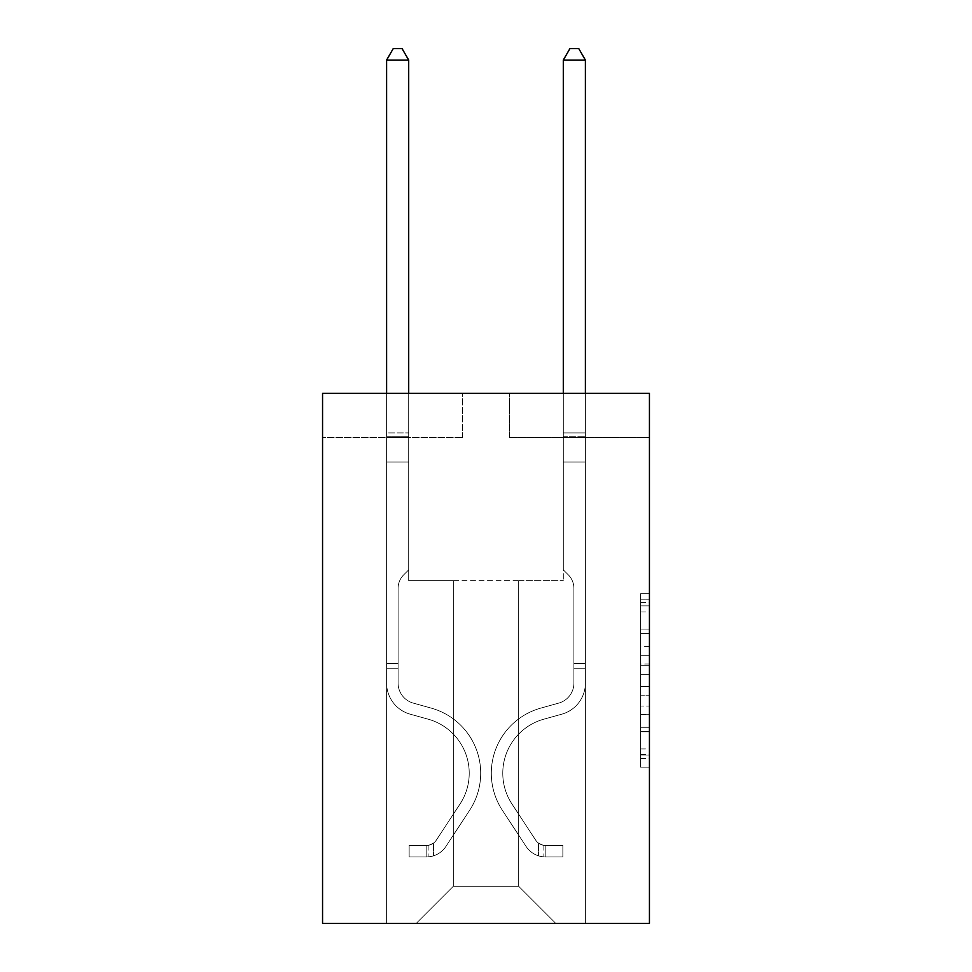 <?xml version="1.0" encoding="UTF-8"?>
<svg xmlns="http://www.w3.org/2000/svg" width="972" height="972" viewBox="0 0 972 972"><rect width="100%" height="100%" fill="white"/><g stroke="black" fill="none" stroke-linecap="round" stroke-linejoin="round"><path stroke-width="0.73" stroke-dasharray="4.86 3.65" d="M640.609 646.635L640.609 674.374L649.442 674.374L649.442 758.5L649.442 602.409L649.442 674.374L640.609 674.374L640.609 599.797L640.609 767.163L640.609 593.734L640.609 755.025L649.442 755.025L640.609 755.025L649.442 755.025L640.609 755.025L640.609 727.275L640.609 767.163L649.442 767.163L649.442 593.734L649.442 754.588L649.442 686.524L640.609 686.524L649.442 686.524L649.442 727.275L649.442 605.872L640.609 605.872L649.442 605.872L649.442 767.163L649.442 602.409L649.442 767.163L640.609 767.163L640.609 593.734L649.442 593.734L649.442 602.409L649.442 593.734L649.442 602.409L649.442 593.734L649.442 599.797L649.442 593.734L640.609 593.734L640.609 605.872L649.442 605.872L640.609 605.872L640.609 646.635L649.442 646.635M649.442 663.973L649.442 655.298L649.442 663.973L640.609 663.973L640.609 629.066L640.609 731.831L640.609 706.037L649.442 706.037L640.609 706.037L640.609 767.163L649.442 767.163L640.609 767.163L649.442 767.163L640.609 767.163L640.609 593.734L649.442 593.734L640.609 593.734L649.442 593.734L640.609 593.734L640.609 663.973L649.442 663.973M649.442 393.32L649.442 923.4L322.558 923.4L322.558 393.32L462.587 393.32L322.558 393.32L322.558 437.497L462.587 437.497L322.558 437.497L322.558 393.32L649.442 393.32L509.413 393.32L649.442 393.32L649.442 437.497L649.442 393.32M518.683 580.624L518.683 886.294L555.79 923.4L585.387 923.4L585.387 437.497L563.298 437.497L585.387 437.497L563.298 437.497L585.387 437.497L563.298 437.497L585.387 437.497L563.298 437.497L585.387 437.497L563.298 437.497L585.387 437.497L563.298 437.497L585.387 437.497L563.298 437.497L585.387 437.497L563.298 437.497L585.387 437.497L563.298 437.497L585.387 437.497L585.387 923.4L585.387 437.497L585.387 923.4L585.387 437.497L585.387 923.4L585.387 437.497L585.387 923.4L585.387 437.497L585.387 923.4L585.387 437.497L585.387 923.4L585.387 437.497L585.387 923.4L585.387 437.497L585.387 923.4L585.387 437.497L585.387 923.4L416.21 923.4L555.79 923.4L518.683 886.294L555.79 923.4L518.683 886.294L555.79 923.4L518.683 886.294L555.79 923.4L518.683 886.294L555.79 923.4L518.683 886.294L555.79 923.4L518.683 886.294L555.79 923.4L518.683 886.294L555.79 923.4L518.683 886.294L555.79 923.4L518.683 886.294L453.317 886.294L453.317 580.624L453.317 886.294L453.317 580.624L453.317 886.294L416.21 923.4L453.317 886.294L416.21 923.4L453.317 886.294L453.317 580.624L518.683 580.624L518.683 886.294L555.79 923.4L518.683 886.294L518.683 580.624L518.683 886.294L518.683 580.624L518.683 886.294L518.683 580.624L518.683 886.294L518.683 580.624L518.683 886.294L518.683 580.624L518.683 886.294L518.683 580.624L518.683 886.294L518.683 580.624L518.683 886.294L518.683 580.624L518.683 886.294L518.683 580.624L408.702 580.624L408.702 437.497L386.613 437.497L386.613 923.4L416.21 923.4L386.613 923.4L416.21 923.4L386.613 923.4L416.21 923.4L386.613 923.4L416.21 923.4L386.613 923.4L416.21 923.4L386.613 923.4L416.21 923.4L386.613 923.4L416.21 923.4L386.613 923.4L416.21 923.4L386.613 923.4L416.21 923.4L386.613 923.4L386.613 437.497L386.613 923.4L386.613 437.497L386.613 923.4L386.613 437.497L386.613 923.4L386.613 437.497L386.613 923.4L386.613 437.497L386.613 923.4L386.613 437.497L386.613 923.4L386.613 437.497L386.613 923.4L386.613 437.497L386.613 923.4L386.613 437.497L408.702 437.497L386.613 437.497L408.702 437.497L386.613 437.497L408.702 437.497L386.613 437.497L408.702 437.497L386.613 437.497L408.702 437.497L386.613 437.497L408.702 437.497L386.613 437.497L408.702 437.497L386.613 437.497L408.702 437.497L386.613 437.497L408.702 437.497L408.702 580.624L408.702 437.497L408.702 580.624L408.702 437.497L408.702 580.624L408.702 437.497L408.702 580.624L408.702 437.497L408.702 580.624L408.702 437.497L408.702 580.624L408.702 437.497L408.702 580.624L408.702 437.497L408.702 580.624L408.702 437.497L408.702 580.624L453.317 580.624L408.702 580.624L453.317 580.624L408.702 580.624L453.317 580.624L408.702 580.624L453.317 580.624L408.702 580.624L453.317 580.624L408.702 580.624L453.317 580.624L408.702 580.624L453.317 580.624L408.702 580.624L453.317 580.624L408.702 580.624L453.317 580.624L453.317 886.294L416.21 923.4L453.317 886.294L453.317 580.624L453.317 886.294L416.21 923.4L453.317 886.294L453.317 580.624L453.317 886.294L416.21 923.4L453.317 886.294L453.317 580.624L453.317 886.294L416.21 923.4L453.317 886.294L453.317 580.624L453.317 886.294L416.21 923.4L453.317 886.294L453.317 580.624L453.317 886.294L416.21 923.4L453.317 886.294L453.317 580.624L453.317 886.294L416.21 923.4L453.317 886.294L453.317 580.624L453.317 886.294L416.21 923.4L453.317 886.294L518.683 886.294L518.683 580.624L563.298 580.624L518.683 580.624M509.413 437.497L649.442 437.497L509.413 437.497L509.413 393.32L509.413 437.497M462.587 437.497L462.587 393.32L462.587 437.497M563.298 437.497L563.298 580.624L563.298 437.497M640.609 674.374L649.442 674.374L640.609 674.374M640.609 599.797L640.609 593.734L640.609 599.797L649.442 599.797L640.609 599.797M640.609 731.394L640.609 695.187L640.609 731.394L649.442 731.394L640.609 731.394M640.609 695.187L640.609 686.524L649.442 686.524L640.609 686.524L640.609 695.187L649.442 695.187L640.609 695.187M640.609 629.066L640.609 605.872L640.609 629.066L649.442 629.066L640.609 629.066M640.609 593.734L649.442 593.734L640.609 593.734L640.609 602.409L640.609 593.734L649.442 593.734M640.609 767.163L649.442 767.163L640.609 767.163L640.609 758.5L640.609 767.163M398.095 663.487L398.095 668.785L386.613 668.785L386.613 663.487L386.613 683.109L386.613 60.082L386.613 462.052L386.613 60.082L408.702 60.082L408.702 432.905L408.702 60.082L386.613 60.082L393.235 48.6L402.068 48.6L393.235 48.6L386.613 60.082L386.613 462.052L386.613 60.082L408.702 60.082L402.068 48.6L408.702 60.082L408.702 462.052L386.613 462.052L386.613 60.082L393.235 48.6L402.068 48.6L393.235 48.6L386.613 60.082L386.613 462.052L386.613 60.082L408.702 60.082L386.613 60.082L393.235 48.6L402.068 48.6L408.702 60.082L402.068 48.6L393.235 48.6L386.613 60.082L386.613 462.052L408.702 462.052L408.702 569.835L403.72 574.817A19.197 19.197 0 0 0 398.095 588.388A19.197 19.197 0 0 1 403.72 574.817L408.702 569.835L408.702 60.082L408.702 462.052L386.613 462.052L386.613 683.109A32.246 32.246 0 0 0 410.196 714.177A32.246 32.246 0 0 1 386.613 683.109L386.613 462.052L408.702 462.052L408.702 569.835L403.72 574.817A19.197 19.197 0 0 0 398.095 588.388A19.197 19.197 0 0 1 403.72 574.817L408.702 569.835L408.702 60.082L386.613 60.082L408.702 60.082L402.068 48.6L408.702 60.082L408.702 462.052L386.613 462.052L386.613 683.109A32.246 32.246 0 0 0 410.196 714.177A32.246 32.246 0 0 1 386.613 683.109L386.613 462.052L408.702 462.052L408.702 569.835L403.72 574.817A19.197 19.197 0 0 0 398.095 588.388A19.197 19.197 0 0 1 403.72 574.817L408.702 569.835L408.702 60.082L386.613 60.082L393.235 48.6L402.068 48.6L393.235 48.6L386.613 60.082L386.613 432.905L386.613 60.082L408.702 60.082L402.068 48.6L408.702 60.082L408.702 462.052L386.613 462.052L386.613 683.109A32.246 32.246 0 0 0 410.196 714.177A32.246 32.246 0 0 1 386.613 683.109L386.613 462.052L408.702 462.052L408.702 569.835L403.72 574.817A19.197 19.197 0 0 0 398.095 588.388A19.197 19.197 0 0 1 403.72 574.817L408.702 569.835L408.702 60.082L386.613 60.082L393.235 48.6L402.068 48.6L393.235 48.6L386.613 60.082L386.613 436.197L386.613 60.082L408.702 60.082L402.068 48.6L408.702 60.082L408.702 462.052L386.613 462.052L386.613 683.109A32.246 32.246 0 0 0 410.196 714.177L428.178 719.183L410.196 714.177A32.246 32.246 0 0 1 386.613 683.109L386.613 462.052L408.702 462.052L408.702 569.835L403.72 574.817A19.197 19.197 0 0 0 398.095 588.388A19.197 19.197 0 0 1 403.72 574.817L408.702 569.835L408.702 60.082L386.613 60.082L393.235 48.6L402.068 48.6L393.235 48.6L386.613 60.082L386.613 683.109A32.246 32.246 0 0 0 410.196 714.177A32.246 32.246 0 0 1 386.613 683.109L386.613 462.052L408.702 462.052L408.702 569.835L403.72 574.817A19.197 19.197 0 0 0 398.095 588.388A19.197 19.197 0 0 1 403.72 574.817L408.702 569.835L408.702 462.052L386.613 462.052L386.613 683.109A32.246 32.246 0 0 0 410.196 714.177A32.246 32.246 0 0 1 386.613 683.109L386.613 462.052L408.702 462.052L408.702 436.197L408.702 569.835L403.72 574.817A19.197 19.197 0 0 0 398.095 588.388A19.197 19.197 0 0 1 403.72 574.817L408.702 569.835L408.702 462.052L386.613 462.052L386.613 683.109A32.246 32.246 0 0 0 410.196 714.177L428.178 719.183L410.196 714.177A32.246 32.246 0 0 1 386.613 683.109L386.613 462.052L408.702 462.052L408.702 432.905L408.702 569.835L403.72 574.817A19.197 19.197 0 0 0 398.095 588.388A19.197 19.197 0 0 1 403.72 574.817L408.702 569.835L408.702 462.052L386.613 462.052L386.613 683.109A32.246 32.246 0 0 0 410.196 714.177A32.246 32.246 0 0 1 386.613 683.109L386.613 462.052L408.702 462.052L408.702 60.082L402.068 48.6L408.702 60.082L408.702 569.835L403.72 574.817A19.197 19.197 0 0 0 398.095 588.388A19.197 19.197 0 0 1 403.72 574.817L408.702 569.835L408.702 462.052L386.613 462.052L386.613 683.109L386.613 668.785L398.095 668.785L398.095 663.487L386.613 663.487L398.095 663.487L398.095 683.109L398.095 588.388L398.095 683.109A20.764 20.764 0 0 0 413.282 703.108A20.764 20.764 0 0 1 398.095 683.109L398.095 588.388L398.095 683.109L398.095 663.487L386.613 663.487L398.095 663.487L398.095 683.109A20.764 20.764 0 0 0 413.282 703.108A20.764 20.764 0 0 1 398.095 683.109L398.095 588.388L398.095 683.109A20.764 20.764 0 0 0 413.282 703.108A20.764 20.764 0 0 1 398.095 683.109L398.095 588.388L398.095 683.109L398.095 663.487L386.613 663.487L398.095 663.487L398.095 683.109A20.764 20.764 0 0 0 413.282 703.108L431.264 708.126L413.282 703.108A20.764 20.764 0 0 1 398.095 683.109L398.095 588.388L398.095 683.109A20.764 20.764 0 0 0 413.282 703.108A20.764 20.764 0 0 1 398.095 683.109L398.095 588.388L398.095 683.109L398.095 663.487L386.613 663.487L398.095 663.487L398.095 683.109A20.764 20.764 0 0 0 413.282 703.108A20.764 20.764 0 0 1 398.095 683.109L398.095 588.388L398.095 683.109A20.764 20.764 0 0 0 413.282 703.108L431.264 708.126L413.282 703.108A20.764 20.764 0 0 1 398.095 683.109L398.095 588.388L398.095 683.109L398.095 663.487L386.613 663.487M426.805 856.964A23.413 23.413 0 0 0 445.941 846.393L469.622 810.296A67.59 67.59 0 0 0 431.264 708.126L413.282 703.108A20.764 20.764 0 0 1 398.095 683.109A20.764 20.764 0 0 0 413.282 703.108A20.764 20.764 0 0 1 398.095 683.109L398.095 588.388L398.095 683.109A20.764 20.764 0 0 0 413.282 703.108L431.264 708.126A67.59 67.59 0 0 1 469.622 810.296A67.59 67.59 0 0 0 431.264 708.126L413.282 703.108A20.764 20.764 0 0 1 398.095 683.109A20.764 20.764 0 0 0 413.282 703.108A20.764 20.764 0 0 1 398.095 683.109A20.764 20.764 0 0 0 413.282 703.108L431.264 708.126L413.282 703.108A20.764 20.764 0 0 1 398.095 683.109A20.764 20.764 0 0 0 413.282 703.108L431.264 708.126L413.282 703.108A20.764 20.764 0 0 1 398.095 683.109A20.764 20.764 0 0 0 413.282 703.108A20.764 20.764 0 0 1 398.095 683.109A20.764 20.764 0 0 0 413.282 703.108L431.264 708.126A67.59 67.59 0 0 1 469.622 810.296A67.59 67.59 0 0 0 431.264 708.126L413.282 703.108A20.764 20.764 0 0 1 398.095 683.109A20.764 20.764 0 0 0 413.282 703.108L431.264 708.126L413.282 703.108A20.764 20.764 0 0 1 398.095 683.109A20.764 20.764 0 0 0 413.282 703.108A20.764 20.764 0 0 1 398.095 683.109A20.764 20.764 0 0 0 413.282 703.108L431.264 708.126L413.282 703.108A20.764 20.764 0 0 1 398.095 683.109A20.764 20.764 0 0 0 413.282 703.108L431.264 708.126A67.59 67.59 0 0 1 469.622 810.296L445.941 846.393L469.622 810.296A67.59 67.59 0 0 0 431.264 708.126L413.282 703.108L431.264 708.126A67.59 67.59 0 0 1 469.622 810.296A67.59 67.59 0 0 0 431.264 708.126L413.282 703.108L431.264 708.126A67.59 67.59 0 0 1 469.622 810.296A67.59 67.59 0 0 0 431.264 708.126L413.282 703.108L431.264 708.126A67.59 67.59 0 0 1 469.622 810.296L445.941 846.393L469.622 810.296A67.59 67.59 0 0 0 431.264 708.126L413.282 703.108L431.264 708.126A67.59 67.59 0 0 1 469.622 810.296A67.59 67.59 0 0 0 431.264 708.126L413.282 703.108L431.264 708.126A67.59 67.59 0 0 1 469.622 810.296A67.59 67.59 0 0 0 431.264 708.126L413.282 703.108L431.264 708.126A67.59 67.59 0 0 1 469.622 810.296L445.941 846.393A23.413 23.413 0 0 1 433.439 855.87A23.413 23.413 0 0 0 445.941 846.393L469.622 810.296A67.59 67.59 0 0 0 431.264 708.126A67.59 67.59 0 0 1 469.622 810.296A67.59 67.59 0 0 0 431.264 708.126A67.59 67.59 0 0 1 469.622 810.296L445.941 846.393L469.622 810.296A67.59 67.59 0 0 0 431.264 708.126A67.59 67.59 0 0 1 469.622 810.296L445.941 846.393L469.622 810.296A67.59 67.59 0 0 0 431.264 708.126A67.59 67.59 0 0 1 469.622 810.296A67.59 67.59 0 0 0 431.264 708.126A67.59 67.59 0 0 1 469.622 810.296L445.941 846.393A23.413 23.413 0 0 1 433.439 855.87C426.623 857.316 426.623 857.316 433.439 855.87C426.623 857.316 426.623 857.316 433.439 855.87A23.413 23.413 0 0 0 445.941 846.393L469.622 810.296A67.59 67.59 0 0 0 431.264 708.126A67.59 67.59 0 0 1 469.622 810.296L445.941 846.393L469.622 810.296A67.59 67.59 0 0 0 431.264 708.126A67.59 67.59 0 0 1 469.622 810.296A67.59 67.59 0 0 0 431.264 708.126A67.59 67.59 0 0 1 469.622 810.296L445.941 846.393L469.622 810.296A67.59 67.59 0 0 0 431.264 708.126A67.59 67.59 0 0 1 469.622 810.296L445.941 846.393A23.413 23.413 0 0 1 433.439 855.87C426.623 857.316 426.623 857.316 433.439 855.87C426.623 857.316 426.623 857.316 433.439 855.87A23.413 23.413 0 0 0 445.941 846.393L469.622 810.296L445.941 846.393A23.413 23.413 0 0 1 433.439 855.87C426.623 857.316 426.623 857.316 433.439 855.87C426.623 857.316 426.623 857.316 433.439 855.87A23.413 23.413 0 0 0 445.941 846.393L469.622 810.296L445.941 846.393A23.413 23.413 0 0 1 433.439 855.87C426.623 857.316 426.623 857.316 433.439 855.87C426.623 857.316 426.623 857.316 433.439 855.87A23.413 23.413 0 0 0 445.941 846.393L469.622 810.296L445.941 846.393A23.413 23.413 0 0 1 433.439 855.87C426.623 857.316 426.623 857.316 433.439 855.87C426.623 857.316 426.623 857.316 433.439 855.87A23.413 23.413 0 0 0 445.941 846.393L469.622 810.296L445.941 846.393A23.413 23.413 0 0 1 433.439 855.87C426.623 857.316 426.623 857.316 433.439 855.87C426.623 857.316 426.623 857.316 433.439 855.87A23.413 23.413 0 0 0 445.941 846.393L469.622 810.296L445.941 846.393A23.413 23.413 0 0 1 433.439 855.87C426.623 857.316 426.623 857.316 433.439 855.87C426.623 857.316 426.623 857.316 433.439 855.87A23.413 23.413 0 0 0 445.941 846.393L469.622 810.296L445.941 846.393A23.413 23.413 0 0 1 433.439 855.87C426.623 857.316 426.623 857.316 433.439 855.87C426.623 857.316 426.623 857.316 433.439 855.87A23.413 23.413 0 0 0 445.941 846.393A23.413 23.413 0 0 1 426.805 856.964L426.805 845.47A11.931 11.931 0 0 0 436.343 840.1L460.023 804.002A56.097 56.097 0 0 0 428.178 719.183A56.097 56.097 0 0 1 460.023 804.002A56.097 56.097 0 0 0 428.178 719.183L410.196 714.177A32.246 32.246 0 0 1 386.613 683.109A32.246 32.246 0 0 0 410.196 714.177L428.178 719.183L410.196 714.177A32.246 32.246 0 0 1 386.613 683.109A32.246 32.246 0 0 0 410.196 714.177A32.246 32.246 0 0 1 386.613 683.109A32.246 32.246 0 0 0 410.196 714.177L428.178 719.183L410.196 714.177A32.246 32.246 0 0 1 386.613 683.109A32.246 32.246 0 0 0 410.196 714.177L428.178 719.183A56.097 56.097 0 0 1 460.023 804.002A56.097 56.097 0 0 0 428.178 719.183L410.196 714.177A32.246 32.246 0 0 1 386.613 683.109A32.246 32.246 0 0 0 410.196 714.177A32.246 32.246 0 0 1 386.613 683.109A32.246 32.246 0 0 0 410.196 714.177L428.178 719.183L410.196 714.177A32.246 32.246 0 0 1 386.613 683.109A32.246 32.246 0 0 0 410.196 714.177L428.178 719.183L410.196 714.177A32.246 32.246 0 0 1 386.613 683.109A32.246 32.246 0 0 0 410.196 714.177A32.246 32.246 0 0 1 386.613 683.109A32.246 32.246 0 0 0 410.196 714.177L428.178 719.183A56.097 56.097 0 0 1 460.023 804.002L436.343 840.1L460.023 804.002A56.097 56.097 0 0 0 428.178 719.183L410.196 714.177A32.246 32.246 0 0 1 386.613 683.109A32.246 32.246 0 0 0 410.196 714.177L428.178 719.183A56.097 56.097 0 0 1 460.023 804.002A56.097 56.097 0 0 0 428.178 719.183L410.196 714.177L428.178 719.183A56.097 56.097 0 0 1 460.023 804.002A56.097 56.097 0 0 0 428.178 719.183L410.196 714.177L428.178 719.183A56.097 56.097 0 0 1 460.023 804.002L436.343 840.1L460.023 804.002A56.097 56.097 0 0 0 428.178 719.183L410.196 714.177L428.178 719.183A56.097 56.097 0 0 1 460.023 804.002A56.097 56.097 0 0 0 428.178 719.183L410.196 714.177L428.178 719.183A56.097 56.097 0 0 1 460.023 804.002A56.097 56.097 0 0 0 428.178 719.183L410.196 714.177L428.178 719.183A56.097 56.097 0 0 1 460.023 804.002L436.343 840.1A11.931 11.931 0 0 1 433.439 843.161C426.744 846.235 426.744 846.235 433.439 843.161C426.744 846.235 426.744 846.235 433.439 843.161A11.931 11.931 0 0 0 436.343 840.1L460.023 804.002A56.097 56.097 0 0 0 428.178 719.183A56.097 56.097 0 0 1 460.023 804.002A56.097 56.097 0 0 0 428.178 719.183A56.097 56.097 0 0 1 460.023 804.002L436.343 840.1L460.023 804.002A56.097 56.097 0 0 0 428.178 719.183A56.097 56.097 0 0 1 460.023 804.002L436.343 840.1L460.023 804.002A56.097 56.097 0 0 0 428.178 719.183A56.097 56.097 0 0 1 460.023 804.002A56.097 56.097 0 0 0 428.178 719.183A56.097 56.097 0 0 1 460.023 804.002L436.343 840.1A11.931 11.931 0 0 1 433.439 843.161C426.744 846.235 426.744 846.235 433.439 843.161C426.744 846.235 426.744 846.235 433.439 843.161A11.931 11.931 0 0 0 436.343 840.1L460.023 804.002A56.097 56.097 0 0 0 428.178 719.183A56.097 56.097 0 0 1 460.023 804.002L436.343 840.1L460.023 804.002A56.097 56.097 0 0 0 428.178 719.183A56.097 56.097 0 0 1 460.023 804.002A56.097 56.097 0 0 0 428.178 719.183A56.097 56.097 0 0 1 460.023 804.002L436.343 840.1L460.023 804.002A56.097 56.097 0 0 0 428.178 719.183A56.097 56.097 0 0 1 460.023 804.002L436.343 840.1A11.931 11.931 0 0 1 433.439 843.161C426.744 846.235 426.744 846.235 433.439 843.161C426.744 846.235 426.744 846.235 433.439 843.161A11.931 11.931 0 0 0 436.343 840.1L460.023 804.002L436.343 840.1A11.931 11.931 0 0 1 433.439 843.161C426.744 846.235 426.744 846.235 433.439 843.161C426.744 846.235 426.744 846.235 433.439 843.161A11.931 11.931 0 0 0 436.343 840.1L460.023 804.002L436.343 840.1A11.931 11.931 0 0 1 433.439 843.161C426.744 846.235 426.744 846.235 433.439 843.161C426.744 846.235 426.744 846.235 433.439 843.161A11.931 11.931 0 0 0 436.343 840.1L460.023 804.002L436.343 840.1A11.931 11.931 0 0 1 433.439 843.161C426.744 846.235 426.744 846.235 433.439 843.161C426.744 846.235 426.744 846.235 433.439 843.161A11.931 11.931 0 0 0 436.343 840.1L460.023 804.002L436.343 840.1A11.931 11.931 0 0 1 433.439 843.161C426.744 846.235 426.744 846.235 433.439 843.161C426.744 846.235 426.744 846.235 433.439 843.161A11.931 11.931 0 0 0 436.343 840.1L460.023 804.002L436.343 840.1A11.931 11.931 0 0 1 433.439 843.161C426.744 846.235 426.744 846.235 433.439 843.161C426.744 846.235 426.744 846.235 433.439 843.161A11.931 11.931 0 0 0 436.343 840.1L460.023 804.002L436.343 840.1A11.931 11.931 0 0 1 433.439 843.161C426.744 846.235 426.744 846.235 433.439 843.161C426.744 846.235 426.744 846.235 433.439 843.161A11.931 11.931 0 0 0 436.343 840.1A11.931 11.931 0 0 1 426.805 845.47L426.805 856.964L409.139 856.964L426.805 856.964A23.413 23.413 0 0 0 445.941 846.393A23.413 23.413 0 0 1 426.805 856.964L426.805 845.47L409.139 845.482L426.805 845.47A11.931 11.931 0 0 0 436.343 840.1A11.931 11.931 0 0 1 426.805 845.47L426.805 856.964L409.139 856.964L409.139 845.482L409.139 856.964L426.805 856.964A23.413 23.413 0 0 0 445.941 846.393A23.413 23.413 0 0 1 426.805 856.964L426.805 845.47L409.139 845.482L426.805 845.47A11.931 11.931 0 0 0 436.343 840.1A11.931 11.931 0 0 1 426.805 845.47L426.805 856.964L409.139 856.964L409.139 845.482L409.139 856.964L426.805 856.964A23.413 23.413 0 0 0 445.941 846.393A23.413 23.413 0 0 1 426.805 856.964L426.805 845.47L409.139 845.482L426.805 845.47A11.931 11.931 0 0 0 436.343 840.1A11.931 11.931 0 0 1 426.805 845.47L426.805 856.964L409.139 856.964L409.139 845.482L409.139 856.964L426.805 856.964A23.413 23.413 0 0 0 445.941 846.393A23.413 23.413 0 0 1 426.805 856.964L426.805 845.47L409.139 845.482L426.805 845.47A11.931 11.931 0 0 0 436.343 840.1A11.931 11.931 0 0 1 426.805 845.47L426.805 856.964L409.139 856.964L409.139 845.482L409.139 856.964L426.805 856.964A23.413 23.413 0 0 0 445.941 846.393A23.413 23.413 0 0 1 426.805 856.964L426.805 845.47L409.139 845.482L426.805 845.47A11.931 11.931 0 0 0 436.343 840.1A11.931 11.931 0 0 1 426.805 845.47L426.805 856.964L409.139 856.964L409.139 845.482L409.139 856.964L426.805 856.964A23.413 23.413 0 0 0 445.941 846.393A23.413 23.413 0 0 1 426.805 856.964L426.805 845.47L409.139 845.482L426.805 845.47A11.931 11.931 0 0 0 436.343 840.1A11.931 11.931 0 0 1 426.805 845.47L426.805 856.964L409.139 856.964L409.139 845.482L409.139 856.964L426.805 856.964A23.413 23.413 0 0 0 445.941 846.393A23.413 23.413 0 0 1 426.805 856.964L426.805 845.47L409.139 845.482L426.805 845.47A11.931 11.931 0 0 0 436.343 840.1A11.931 11.931 0 0 1 426.805 845.47L426.805 856.964L409.139 856.964L409.139 845.482L409.139 856.964L426.805 856.964A23.413 23.413 0 0 0 445.941 846.393A23.413 23.413 0 0 1 426.805 856.964L426.805 845.47L409.139 845.482L426.805 845.47A11.931 11.931 0 0 0 436.343 840.1A11.931 11.931 0 0 1 426.805 845.47L426.805 856.964L409.139 856.964L409.139 845.482L409.139 856.964L426.805 856.964M573.905 663.487L573.905 668.785L585.387 668.785L585.387 663.487L585.387 683.109L585.387 60.082L585.387 462.052L585.387 60.082L563.298 60.082L563.298 432.905L563.298 60.082L585.387 60.082L578.765 48.6L569.932 48.6L578.765 48.6L585.387 60.082L585.387 462.052L585.387 60.082L563.298 60.082L569.932 48.6L563.298 60.082L563.298 462.052L585.387 462.052L585.387 60.082L578.765 48.6L569.932 48.6L578.765 48.6L585.387 60.082L585.387 462.052L585.387 60.082L563.298 60.082L585.387 60.082L578.765 48.6L569.932 48.6L563.298 60.082L569.932 48.6L578.765 48.6L585.387 60.082L585.387 462.052L563.298 462.052L563.298 569.835L568.28 574.817A19.197 19.197 0 0 1 573.905 588.388A19.197 19.197 0 0 0 568.28 574.817L563.298 569.835L563.298 60.082L563.298 462.052L585.387 462.052L585.387 683.109A32.246 32.246 0 0 1 561.804 714.177A32.246 32.246 0 0 0 585.387 683.109L585.387 462.052L563.298 462.052L563.298 569.835L568.28 574.817A19.197 19.197 0 0 1 573.905 588.388A19.197 19.197 0 0 0 568.28 574.817L563.298 569.835L563.298 60.082L585.387 60.082L563.298 60.082L569.932 48.6L563.298 60.082L563.298 462.052L585.387 462.052L585.387 683.109A32.246 32.246 0 0 1 561.804 714.177A32.246 32.246 0 0 0 585.387 683.109L585.387 462.052L563.298 462.052L563.298 569.835L568.28 574.817A19.197 19.197 0 0 1 573.905 588.388A19.197 19.197 0 0 0 568.28 574.817L563.298 569.835L563.298 60.082L585.387 60.082L578.765 48.6L569.932 48.6L578.765 48.6L585.387 60.082L585.387 432.905L585.387 60.082L563.298 60.082L569.932 48.6L563.298 60.082L563.298 462.052L585.387 462.052L585.387 683.109A32.246 32.246 0 0 1 561.804 714.177A32.246 32.246 0 0 0 585.387 683.109L585.387 462.052L563.298 462.052L563.298 569.835L568.28 574.817A19.197 19.197 0 0 1 573.905 588.388A19.197 19.197 0 0 0 568.28 574.817L563.298 569.835L563.298 60.082L585.387 60.082L578.765 48.6L569.932 48.6L578.765 48.6L585.387 60.082L585.387 436.197L585.387 60.082L563.298 60.082L569.932 48.6L563.298 60.082L563.298 462.052L585.387 462.052L585.387 683.109A32.246 32.246 0 0 1 561.804 714.177L543.822 719.183L561.804 714.177A32.246 32.246 0 0 0 585.387 683.109L585.387 462.052L563.298 462.052L563.298 569.835L568.28 574.817A19.197 19.197 0 0 1 573.905 588.388A19.197 19.197 0 0 0 568.28 574.817L563.298 569.835L563.298 60.082L585.387 60.082L578.765 48.6L569.932 48.6L578.765 48.6L585.387 60.082L585.387 683.109A32.246 32.246 0 0 1 561.804 714.177A32.246 32.246 0 0 0 585.387 683.109L585.387 462.052L563.298 462.052L563.298 569.835L568.28 574.817A19.197 19.197 0 0 1 573.905 588.388A19.197 19.197 0 0 0 568.28 574.817L563.298 569.835L563.298 462.052L585.387 462.052L585.387 683.109A32.246 32.246 0 0 1 561.804 714.177A32.246 32.246 0 0 0 585.387 683.109L585.387 462.052L563.298 462.052L563.298 436.197L563.298 569.835L568.28 574.817A19.197 19.197 0 0 1 573.905 588.388A19.197 19.197 0 0 0 568.28 574.817L563.298 569.835L563.298 462.052L585.387 462.052L585.387 683.109A32.246 32.246 0 0 1 561.804 714.177L543.822 719.183L561.804 714.177A32.246 32.246 0 0 0 585.387 683.109L585.387 462.052L563.298 462.052L563.298 432.905L563.298 569.835L568.28 574.817A19.197 19.197 0 0 1 573.905 588.388A19.197 19.197 0 0 0 568.28 574.817L563.298 569.835L563.298 462.052L585.387 462.052L585.387 683.109A32.246 32.246 0 0 1 561.804 714.177A32.246 32.246 0 0 0 585.387 683.109L585.387 462.052L563.298 462.052L563.298 60.082L569.932 48.6L563.298 60.082L563.298 569.835L568.28 574.817A19.197 19.197 0 0 1 573.905 588.388A19.197 19.197 0 0 0 568.28 574.817L563.298 569.835L563.298 462.052L585.387 462.052L585.387 683.109L585.387 668.785L573.905 668.785L573.905 663.487L585.387 663.487L573.905 663.487L573.905 683.109L573.905 588.388L573.905 683.109A20.764 20.764 0 0 1 558.718 703.108A20.764 20.764 0 0 0 573.905 683.109L573.905 588.388L573.905 683.109L573.905 663.487L585.387 663.487L573.905 663.487L573.905 683.109A20.764 20.764 0 0 1 558.718 703.108A20.764 20.764 0 0 0 573.905 683.109L573.905 588.388L573.905 683.109A20.764 20.764 0 0 1 558.718 703.108A20.764 20.764 0 0 0 573.905 683.109L573.905 588.388L573.905 683.109L573.905 663.487L585.387 663.487L573.905 663.487L573.905 683.109A20.764 20.764 0 0 1 558.718 703.108L540.736 708.126L558.718 703.108A20.764 20.764 0 0 0 573.905 683.109L573.905 588.388L573.905 683.109A20.764 20.764 0 0 1 558.718 703.108A20.764 20.764 0 0 0 573.905 683.109L573.905 588.388L573.905 683.109L573.905 663.487L585.387 663.487L573.905 663.487L573.905 683.109A20.764 20.764 0 0 1 558.718 703.108A20.764 20.764 0 0 0 573.905 683.109L573.905 588.388L573.905 683.109A20.764 20.764 0 0 1 558.718 703.108L540.736 708.126L558.718 703.108A20.764 20.764 0 0 0 573.905 683.109L573.905 588.388L573.905 683.109L573.905 663.487L585.387 663.487M545.195 856.964A23.413 23.413 0 0 1 526.059 846.393L502.378 810.296A67.59 67.59 0 0 1 540.736 708.126L558.718 703.108A20.764 20.764 0 0 0 573.905 683.109A20.764 20.764 0 0 1 558.718 703.108A20.764 20.764 0 0 0 573.905 683.109L573.905 588.388L573.905 683.109A20.764 20.764 0 0 1 558.718 703.108L540.736 708.126A67.59 67.59 0 0 0 502.378 810.296A67.59 67.59 0 0 1 540.736 708.126L558.718 703.108A20.764 20.764 0 0 0 573.905 683.109A20.764 20.764 0 0 1 558.718 703.108A20.764 20.764 0 0 0 573.905 683.109A20.764 20.764 0 0 1 558.718 703.108L540.736 708.126L558.718 703.108A20.764 20.764 0 0 0 573.905 683.109A20.764 20.764 0 0 1 558.718 703.108L540.736 708.126L558.718 703.108A20.764 20.764 0 0 0 573.905 683.109A20.764 20.764 0 0 1 558.718 703.108A20.764 20.764 0 0 0 573.905 683.109A20.764 20.764 0 0 1 558.718 703.108L540.736 708.126A67.59 67.59 0 0 0 502.378 810.296A67.59 67.59 0 0 1 540.736 708.126L558.718 703.108A20.764 20.764 0 0 0 573.905 683.109A20.764 20.764 0 0 1 558.718 703.108L540.736 708.126L558.718 703.108A20.764 20.764 0 0 0 573.905 683.109A20.764 20.764 0 0 1 558.718 703.108A20.764 20.764 0 0 0 573.905 683.109A20.764 20.764 0 0 1 558.718 703.108L540.736 708.126L558.718 703.108A20.764 20.764 0 0 0 573.905 683.109A20.764 20.764 0 0 1 558.718 703.108L540.736 708.126A67.59 67.59 0 0 0 502.378 810.296L526.059 846.393L502.378 810.296A67.59 67.59 0 0 1 540.736 708.126L558.718 703.108L540.736 708.126A67.59 67.59 0 0 0 502.378 810.296A67.59 67.59 0 0 1 540.736 708.126L558.718 703.108L540.736 708.126A67.59 67.59 0 0 0 502.378 810.296A67.59 67.59 0 0 1 540.736 708.126L558.718 703.108L540.736 708.126A67.59 67.59 0 0 0 502.378 810.296L526.059 846.393L502.378 810.296A67.59 67.59 0 0 1 540.736 708.126L558.718 703.108L540.736 708.126A67.59 67.59 0 0 0 502.378 810.296A67.59 67.59 0 0 1 540.736 708.126L558.718 703.108L540.736 708.126A67.59 67.59 0 0 0 502.378 810.296A67.59 67.59 0 0 1 540.736 708.126L558.718 703.108L540.736 708.126A67.59 67.59 0 0 0 502.378 810.296L526.059 846.393A23.413 23.413 0 0 0 538.561 855.87A23.413 23.413 0 0 1 526.059 846.393L502.378 810.296A67.59 67.59 0 0 1 540.736 708.126A67.59 67.59 0 0 0 502.378 810.296A67.59 67.59 0 0 1 540.736 708.126A67.59 67.59 0 0 0 502.378 810.296L526.059 846.393L502.378 810.296A67.59 67.59 0 0 1 540.736 708.126A67.59 67.59 0 0 0 502.378 810.296L526.059 846.393L502.378 810.296A67.59 67.59 0 0 1 540.736 708.126A67.59 67.59 0 0 0 502.378 810.296A67.59 67.59 0 0 1 540.736 708.126A67.59 67.59 0 0 0 502.378 810.296L526.059 846.393A23.413 23.413 0 0 0 538.561 855.87C545.377 857.316 545.377 857.316 538.561 855.87C545.377 857.316 545.377 857.316 538.561 855.87A23.413 23.413 0 0 1 526.059 846.393L502.378 810.296A67.59 67.59 0 0 1 540.736 708.126A67.59 67.59 0 0 0 502.378 810.296L526.059 846.393L502.378 810.296A67.59 67.59 0 0 1 540.736 708.126A67.59 67.59 0 0 0 502.378 810.296A67.59 67.59 0 0 1 540.736 708.126A67.59 67.59 0 0 0 502.378 810.296L526.059 846.393L502.378 810.296A67.59 67.59 0 0 1 540.736 708.126A67.59 67.59 0 0 0 502.378 810.296L526.059 846.393A23.413 23.413 0 0 0 538.561 855.87C545.377 857.316 545.377 857.316 538.561 855.87C545.377 857.316 545.377 857.316 538.561 855.87A23.413 23.413 0 0 1 526.059 846.393L502.378 810.296L526.059 846.393A23.413 23.413 0 0 0 538.561 855.87C545.377 857.316 545.377 857.316 538.561 855.87C545.377 857.316 545.377 857.316 538.561 855.87A23.413 23.413 0 0 1 526.059 846.393L502.378 810.296L526.059 846.393A23.413 23.413 0 0 0 538.561 855.87C545.377 857.316 545.377 857.316 538.561 855.87C545.377 857.316 545.377 857.316 538.561 855.87A23.413 23.413 0 0 1 526.059 846.393L502.378 810.296L526.059 846.393A23.413 23.413 0 0 0 538.561 855.87C545.377 857.316 545.377 857.316 538.561 855.87C545.377 857.316 545.377 857.316 538.561 855.87A23.413 23.413 0 0 1 526.059 846.393L502.378 810.296L526.059 846.393A23.413 23.413 0 0 0 538.561 855.87C545.377 857.316 545.377 857.316 538.561 855.87C545.377 857.316 545.377 857.316 538.561 855.87A23.413 23.413 0 0 1 526.059 846.393L502.378 810.296L526.059 846.393A23.413 23.413 0 0 0 538.561 855.87C545.377 857.316 545.377 857.316 538.561 855.87C545.377 857.316 545.377 857.316 538.561 855.87A23.413 23.413 0 0 1 526.059 846.393L502.378 810.296L526.059 846.393A23.413 23.413 0 0 0 538.561 855.87C545.377 857.316 545.377 857.316 538.561 855.87C545.377 857.316 545.377 857.316 538.561 855.87A23.413 23.413 0 0 1 526.059 846.393A23.413 23.413 0 0 0 545.195 856.964L545.195 845.47A11.931 11.931 0 0 1 535.657 840.1L511.977 804.002A56.097 56.097 0 0 1 543.822 719.183A56.097 56.097 0 0 0 511.977 804.002A56.097 56.097 0 0 1 543.822 719.183L561.804 714.177A32.246 32.246 0 0 0 585.387 683.109A32.246 32.246 0 0 1 561.804 714.177L543.822 719.183L561.804 714.177A32.246 32.246 0 0 0 585.387 683.109A32.246 32.246 0 0 1 561.804 714.177A32.246 32.246 0 0 0 585.387 683.109A32.246 32.246 0 0 1 561.804 714.177L543.822 719.183L561.804 714.177A32.246 32.246 0 0 0 585.387 683.109A32.246 32.246 0 0 1 561.804 714.177L543.822 719.183A56.097 56.097 0 0 0 511.977 804.002A56.097 56.097 0 0 1 543.822 719.183L561.804 714.177A32.246 32.246 0 0 0 585.387 683.109A32.246 32.246 0 0 1 561.804 714.177A32.246 32.246 0 0 0 585.387 683.109A32.246 32.246 0 0 1 561.804 714.177L543.822 719.183L561.804 714.177A32.246 32.246 0 0 0 585.387 683.109A32.246 32.246 0 0 1 561.804 714.177L543.822 719.183L561.804 714.177A32.246 32.246 0 0 0 585.387 683.109A32.246 32.246 0 0 1 561.804 714.177A32.246 32.246 0 0 0 585.387 683.109A32.246 32.246 0 0 1 561.804 714.177L543.822 719.183A56.097 56.097 0 0 0 511.977 804.002L535.657 840.1L511.977 804.002A56.097 56.097 0 0 1 543.822 719.183L561.804 714.177A32.246 32.246 0 0 0 585.387 683.109A32.246 32.246 0 0 1 561.804 714.177L543.822 719.183A56.097 56.097 0 0 0 511.977 804.002A56.097 56.097 0 0 1 543.822 719.183L561.804 714.177L543.822 719.183A56.097 56.097 0 0 0 511.977 804.002A56.097 56.097 0 0 1 543.822 719.183L561.804 714.177L543.822 719.183A56.097 56.097 0 0 0 511.977 804.002L535.657 840.1L511.977 804.002A56.097 56.097 0 0 1 543.822 719.183L561.804 714.177L543.822 719.183A56.097 56.097 0 0 0 511.977 804.002A56.097 56.097 0 0 1 543.822 719.183L561.804 714.177L543.822 719.183A56.097 56.097 0 0 0 511.977 804.002A56.097 56.097 0 0 1 543.822 719.183L561.804 714.177L543.822 719.183A56.097 56.097 0 0 0 511.977 804.002L535.657 840.1A11.931 11.931 0 0 0 538.561 843.161C545.256 846.235 545.256 846.235 538.561 843.161C545.256 846.235 545.256 846.235 538.561 843.161A11.931 11.931 0 0 1 535.657 840.1L511.977 804.002A56.097 56.097 0 0 1 543.822 719.183A56.097 56.097 0 0 0 511.977 804.002A56.097 56.097 0 0 1 543.822 719.183A56.097 56.097 0 0 0 511.977 804.002L535.657 840.1L511.977 804.002A56.097 56.097 0 0 1 543.822 719.183A56.097 56.097 0 0 0 511.977 804.002L535.657 840.1L511.977 804.002A56.097 56.097 0 0 1 543.822 719.183A56.097 56.097 0 0 0 511.977 804.002A56.097 56.097 0 0 1 543.822 719.183A56.097 56.097 0 0 0 511.977 804.002L535.657 840.1A11.931 11.931 0 0 0 538.561 843.161C545.256 846.235 545.256 846.235 538.561 843.161C545.256 846.235 545.256 846.235 538.561 843.161A11.931 11.931 0 0 1 535.657 840.1L511.977 804.002A56.097 56.097 0 0 1 543.822 719.183A56.097 56.097 0 0 0 511.977 804.002L535.657 840.1L511.977 804.002A56.097 56.097 0 0 1 543.822 719.183A56.097 56.097 0 0 0 511.977 804.002A56.097 56.097 0 0 1 543.822 719.183A56.097 56.097 0 0 0 511.977 804.002L535.657 840.1L511.977 804.002A56.097 56.097 0 0 1 543.822 719.183A56.097 56.097 0 0 0 511.977 804.002L535.657 840.1A11.931 11.931 0 0 0 538.561 843.161C545.256 846.235 545.256 846.235 538.561 843.161C545.256 846.235 545.256 846.235 538.561 843.161A11.931 11.931 0 0 1 535.657 840.1L511.977 804.002L535.657 840.1A11.931 11.931 0 0 0 538.561 843.161C545.256 846.235 545.256 846.235 538.561 843.161C545.256 846.235 545.256 846.235 538.561 843.161A11.931 11.931 0 0 1 535.657 840.1L511.977 804.002L535.657 840.1A11.931 11.931 0 0 0 538.561 843.161C545.256 846.235 545.256 846.235 538.561 843.161C545.256 846.235 545.256 846.235 538.561 843.161A11.931 11.931 0 0 1 535.657 840.1L511.977 804.002L535.657 840.1A11.931 11.931 0 0 0 538.561 843.161C545.256 846.235 545.256 846.235 538.561 843.161C545.256 846.235 545.256 846.235 538.561 843.161A11.931 11.931 0 0 1 535.657 840.1L511.977 804.002L535.657 840.1A11.931 11.931 0 0 0 538.561 843.161C545.256 846.235 545.256 846.235 538.561 843.161C545.256 846.235 545.256 846.235 538.561 843.161A11.931 11.931 0 0 1 535.657 840.1L511.977 804.002L535.657 840.1A11.931 11.931 0 0 0 538.561 843.161C545.256 846.235 545.256 846.235 538.561 843.161C545.256 846.235 545.256 846.235 538.561 843.161A11.931 11.931 0 0 1 535.657 840.1L511.977 804.002L535.657 840.1A11.931 11.931 0 0 0 538.561 843.161C545.256 846.235 545.256 846.235 538.561 843.161C545.256 846.235 545.256 846.235 538.561 843.161A11.931 11.931 0 0 1 535.657 840.1A11.931 11.931 0 0 0 545.195 845.47L545.195 856.964L562.861 856.964L545.195 856.964A23.413 23.413 0 0 1 526.059 846.393A23.413 23.413 0 0 0 545.195 856.964L545.195 845.47L562.861 845.482L545.195 845.47A11.931 11.931 0 0 1 535.657 840.1A11.931 11.931 0 0 0 545.195 845.47L545.195 856.964L562.861 856.964L562.861 845.482L562.861 856.964L545.195 856.964A23.413 23.413 0 0 1 526.059 846.393A23.413 23.413 0 0 0 545.195 856.964L545.195 845.47L562.861 845.482L545.195 845.47A11.931 11.931 0 0 1 535.657 840.1A11.931 11.931 0 0 0 545.195 845.47L545.195 856.964L562.861 856.964L562.861 845.482L562.861 856.964L545.195 856.964A23.413 23.413 0 0 1 526.059 846.393A23.413 23.413 0 0 0 545.195 856.964L545.195 845.47L562.861 845.482L545.195 845.47A11.931 11.931 0 0 1 535.657 840.1A11.931 11.931 0 0 0 545.195 845.47L545.195 856.964L562.861 856.964L562.861 845.482L562.861 856.964L545.195 856.964A23.413 23.413 0 0 1 526.059 846.393A23.413 23.413 0 0 0 545.195 856.964L545.195 845.47L562.861 845.482L545.195 845.47A11.931 11.931 0 0 1 535.657 840.1A11.931 11.931 0 0 0 545.195 845.47L545.195 856.964L562.861 856.964L562.861 845.482L562.861 856.964L545.195 856.964A23.413 23.413 0 0 1 526.059 846.393A23.413 23.413 0 0 0 545.195 856.964L545.195 845.47L562.861 845.482L545.195 845.47A11.931 11.931 0 0 1 535.657 840.1A11.931 11.931 0 0 0 545.195 845.47L545.195 856.964L562.861 856.964L562.861 845.482L562.861 856.964L545.195 856.964A23.413 23.413 0 0 1 526.059 846.393A23.413 23.413 0 0 0 545.195 856.964L545.195 845.47L562.861 845.482L545.195 845.47A11.931 11.931 0 0 1 535.657 840.1A11.931 11.931 0 0 0 545.195 845.47L545.195 856.964L562.861 856.964L562.861 845.482L562.861 856.964L545.195 856.964A23.413 23.413 0 0 1 526.059 846.393A23.413 23.413 0 0 0 545.195 856.964L545.195 845.47L562.861 845.482L545.195 845.47A11.931 11.931 0 0 1 535.657 840.1A11.931 11.931 0 0 0 545.195 845.47L545.195 856.964L562.861 856.964L562.861 845.482L562.861 856.964L545.195 856.964A23.413 23.413 0 0 1 526.059 846.393A23.413 23.413 0 0 0 545.195 856.964L545.195 845.47L562.861 845.482L545.195 845.47A11.931 11.931 0 0 1 535.657 840.1A11.931 11.931 0 0 0 545.195 845.47L545.195 856.964L562.861 856.964L562.861 845.482L562.861 856.964L545.195 856.964M386.613 393.32L386.613 60.082L408.702 60.082L386.613 60.082L393.235 48.6L402.068 48.6L393.235 48.6L386.613 60.082L386.613 432.905L386.613 60.082L408.702 60.082L402.068 48.6L408.702 60.082L408.702 432.905L408.702 60.082L386.613 60.082L393.235 48.6L402.068 48.6L393.235 48.6L386.613 60.082L408.702 60.082L402.068 48.6L408.702 60.082L408.702 393.32M563.298 393.32L563.298 432.905L585.387 432.905L563.298 432.905L585.387 432.905L563.298 432.905L585.387 432.905L563.298 432.905L585.387 432.905L563.298 432.905L585.387 432.905L563.298 432.905L585.387 432.905L563.298 432.905L585.387 432.905L563.298 432.905L585.387 432.905L563.298 432.905L585.387 432.905L563.298 432.905L563.298 436.197L563.298 60.082L569.932 48.6L563.298 60.082L585.387 60.082L563.298 60.082L585.387 60.082L578.765 48.6L569.932 48.6L578.765 48.6L585.387 60.082L585.387 432.905L585.387 60.082L563.298 60.082L569.932 48.6L563.298 60.082L563.298 432.905L563.298 60.082L585.387 60.082L578.765 48.6L569.932 48.6L578.765 48.6L585.387 60.082L585.387 393.32M409.139 845.482L426.368 845.482L409.139 845.482L409.139 856.964L409.139 845.482M386.613 432.905L386.613 436.197L386.613 432.905L408.702 432.905L386.613 432.905M433.439 855.87C426.623 857.316 426.623 857.316 433.439 855.87C426.623 857.316 426.623 857.316 433.439 855.87L433.439 843.161L433.439 855.87M408.702 60.082L402.068 48.6L393.235 48.6L386.613 60.082M562.861 845.482L545.632 845.482L562.861 845.482L562.861 856.964L562.861 845.482M538.561 855.87C545.377 857.316 545.377 857.316 538.561 855.87C545.377 857.316 545.377 857.316 538.561 855.87L538.561 843.161L538.561 855.87M563.298 436.197L563.298 462.052L563.298 436.197L585.387 436.197L563.298 436.197M585.387 60.082L578.765 48.6L569.932 48.6L563.298 60.082M640.609 727.275L649.442 727.275L640.609 727.275M640.609 714.274L649.442 714.274M640.609 633.623L649.442 633.623L640.609 633.623M640.609 602.409L649.442 602.409M640.609 758.5L649.442 758.5M640.609 748.95L649.442 748.95M640.609 611.947L649.442 611.947M640.609 665.711L649.442 665.711L640.609 665.711M640.609 714.699L649.442 714.699L640.609 714.699M640.609 731.831L649.442 731.831L640.609 731.831M640.609 655.298L649.442 655.298L640.609 655.298M386.613 436.197L408.702 436.197L386.613 436.197M398.095 668.785L386.613 668.785L398.095 668.785M573.905 668.785L585.387 668.785L573.905 668.785M640.609 754.588L649.442 754.588M640.609 755.025L649.442 755.025M640.609 605.872L649.442 605.872M428.13 845.348L428.13 856.903M543.87 845.348L543.87 856.903"/><path stroke-width="1.46" d="M649.442 393.32L649.442 923.4L322.558 923.4L322.558 393.32L649.442 393.32M408.702 393.32L408.702 60.082L386.613 60.082L386.613 393.32M386.613 60.082L393.235 48.6L402.068 48.6L408.702 60.082M585.387 393.32L585.387 60.082L563.298 60.082L563.298 393.32M563.298 60.082L569.932 48.6L578.765 48.6L585.387 60.082"/></g></svg>
